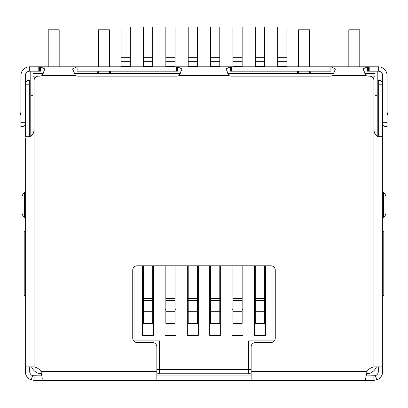 <?xml version="1.0" encoding="UTF-8"?>
<svg xmlns="http://www.w3.org/2000/svg" width="408" height="408" viewBox="0 0 408 408"><rect width="100%" height="100%" fill="white"/><g stroke="black" fill="none" stroke-linecap="round" stroke-linejoin="round"><path stroke-width="0.61" d="M156.861 373.759L159.492 373.759L159.492 340.874L134.936 340.874L134.936 266.378M273.064 266.378L273.064 340.874L248.508 340.874L248.508 373.759L251.139 373.759M35.17 77.765L32.977 75.572L32.977 95.304L30.789 95.304L30.789 135.981M372.83 77.765L375.023 75.572L375.023 73.379L364.813 73.379M333.744 73.379L227.776 73.379M180.265 73.379L74.297 73.379M43.228 73.379L32.977 73.379L32.977 75.572M377.211 135.981L377.211 95.304L375.023 95.304L375.023 75.572M376.431 366.869A10.965 10.965 0 0 1 366.445 373.759M41.743 373.759A10.965 10.965 0 0 1 31.569 366.869M30.789 95.304L30.789 71.186M377.211 71.186L377.211 95.304M248.508 373.759L159.492 373.759M25.306 297.019L24.21 294.826L24.21 231.244L25.306 231.244M42.08 66.8L40.423 66.8L44.987 69.003L41.973 75.572A5.482 5.482 0 0 1 39.556 76.133L38.459 76.133A4.386 4.386 0 0 0 34.073 80.519L34.073 130.402C33.288 134.803 31.044 136.971 27.341 136.904L25.485 136.746L28.56 136.782M365.92 66.8L367.577 66.8L367.577 71.186L378.308 71.186A4.386 4.386 0 0 1 382.694 75.572L382.694 124.435L384.887 126.628L387.08 126.628L387.08 122.247L382.694 122.247M297.621 73.379L297.621 71.732L297.075 71.186M177.46 66.8L230.54 66.8L230.54 71.186L330.939 71.186L330.939 66.8L335.504 69.003L332.489 75.572A5.482 5.482 0 0 1 330.072 76.133L231.407 76.133A5.482 5.482 0 0 1 228.99 75.572L226.006 68.865L230.54 66.8L177.46 66.8L182.024 69.003L179.01 75.572A5.482 5.482 0 0 1 176.593 76.133L77.928 76.133A5.482 5.482 0 0 1 75.511 75.572L72.527 68.865L77.061 66.8L77.061 71.186L177.46 71.186L177.46 66.8L77.928 66.8L77.928 71.186M110.925 71.186L110.379 71.732L110.379 73.379M382.694 297.019L383.79 294.826L383.79 231.244L382.694 231.244M251.139 369.378L156.861 369.378M254.429 265.792L254.429 335.391L265.394 335.391L265.394 265.792M232.065 265.792L232.065 335.391L243.03 335.391L243.03 265.792M209.702 265.792L209.702 335.391L220.662 335.391L220.662 265.792M187.338 265.792L187.338 335.391L198.298 335.391L198.298 265.792M164.97 265.792L164.97 335.391L175.935 335.391L175.935 265.792M142.606 265.792L142.606 335.391L153.571 335.391L153.571 265.792M110.379 71.732L108.732 73.379M299.268 73.379L297.621 71.732M265.394 335.391L254.429 335.391M243.03 335.391L232.065 335.391M220.662 335.391L209.702 335.391M198.298 335.391L187.338 335.391M175.935 335.391L164.97 335.391M153.571 335.391L142.606 335.391M96.676 71.186L97.221 71.732L97.221 73.379M311.324 71.186L309.137 73.379M310.779 73.379L310.779 71.732M98.864 73.379L97.221 71.732M121.12 66.402L121.12 26.918L130.331 26.918L130.331 66.402L121.12 66.402L121.12 66.8M130.331 66.8L130.331 66.402M142.606 309.101A1.097 1.097 0 0 1 143.483 310.177M143.483 311.273L143.483 323.33L152.694 323.33L152.694 300.308L143.483 300.308L143.483 311.273L152.694 311.273M143.483 300.308L143.483 298.523L152.694 298.523L152.694 265.792M143.483 265.792L143.483 298.523M152.694 298.523L152.694 300.308M152.694 310.177A1.097 1.097 0 0 1 153.571 309.101M143.483 66.402L143.483 26.918L152.694 26.918L152.694 66.402L143.483 66.402L143.483 66.8M152.694 66.8L152.694 66.402M164.97 309.101A1.097 1.097 0 0 1 165.847 310.177M165.847 311.273L165.847 323.33L175.058 323.33L175.058 300.308L165.847 300.308L165.847 311.273L175.058 311.273M165.847 300.308L165.847 298.523L175.058 298.523L175.058 265.792M165.847 265.792L165.847 298.523M175.058 298.523L175.058 300.308M175.058 310.177A1.097 1.097 0 0 1 175.935 309.101M165.847 66.402L165.847 26.918L175.058 26.918L175.058 66.402L165.847 66.402L165.847 66.8M175.058 66.8L175.058 66.402M187.338 309.101A1.097 1.097 0 0 1 188.216 310.177M188.216 311.273L188.216 323.33L197.421 323.33L197.421 300.308L188.216 300.308L188.216 311.273L197.421 311.273M188.216 300.308L188.216 298.523L197.421 298.523L197.421 265.792M188.216 265.792L188.216 298.523M197.421 298.523L197.421 300.308M197.421 310.177A1.097 1.097 0 0 1 198.298 309.101M188.216 66.402L188.216 26.918L197.421 26.918L197.421 66.402L188.216 66.402L188.216 66.8M197.421 66.8L197.421 66.402M209.702 309.101A1.097 1.097 0 0 1 210.579 310.177M210.579 311.273L210.579 323.33L219.785 323.33L219.785 300.308L210.579 300.308L210.579 311.273L219.785 311.273M210.579 300.308L210.579 298.523L219.785 298.523L219.785 265.792M210.579 265.792L210.579 298.523M219.785 298.523L219.785 300.308M219.785 310.177A1.097 1.097 0 0 1 220.662 309.101M210.579 66.402L210.579 26.918L219.785 26.918L219.785 66.402L210.579 66.402L210.579 66.8M219.785 66.8L219.785 66.402M232.065 309.101A1.097 1.097 0 0 1 232.942 310.177M232.942 311.273L232.942 323.33L242.153 323.33L242.153 300.308L232.942 300.308L232.942 311.273L242.153 311.273M232.942 300.308L232.942 298.523L242.153 298.523L242.153 265.792M232.942 265.792L232.942 298.523M242.153 298.523L242.153 300.308M242.153 310.177A1.097 1.097 0 0 1 243.03 309.101M232.942 66.402L232.942 26.918L242.153 26.918L242.153 66.402L232.942 66.402L232.942 66.8M242.153 66.8L242.153 66.402M254.429 309.101A1.097 1.097 0 0 1 255.306 310.177M255.306 311.273L255.306 323.33L264.517 323.33L264.517 300.308L255.306 300.308L255.306 311.273L264.517 311.273M255.306 300.308L255.306 298.523L264.517 298.523L264.517 265.792M255.306 265.792L255.306 298.523M264.517 298.523L264.517 300.308M264.517 310.177A1.097 1.097 0 0 1 265.394 309.101M255.306 66.402L255.306 26.918L264.517 26.918L264.517 66.402L255.306 66.402L255.306 66.8M264.517 66.8L264.517 66.402M277.67 66.402L277.67 26.918L286.88 26.918L286.88 66.402L277.67 66.402L277.67 66.8M286.88 66.8L286.88 66.402M382.684 366.705L382.684 371.566A8.772 8.772 0 0 1 376.798 379.848L373.912 380.338L366.027 380.338L365.507 379.384L366.97 371.566A10.965 10.965 0 0 1 373.927 366.869L382.536 366.869L382.694 366.537L382.694 137.047M378.298 84.793L382.684 84.793L382.684 82.6L380.491 80.407L378.298 80.407L378.298 136.481M382.684 84.793L382.684 136.991M34.073 130.402L34.073 366.869L25.306 366.869L25.306 138.608M379.44 136.782L382.515 136.746L380.659 136.904C376.966 136.981 374.717 134.813 373.927 130.402L373.927 80.519A4.386 4.386 0 0 0 369.541 76.133L368.444 76.133A5.482 5.482 0 0 1 366.027 75.572L363.043 68.865L367.577 66.8L230.54 66.8M34.073 366.869A10.965 10.965 0 0 1 41.029 371.566L42.248 378.496L41.973 380.338L156.861 380.338L156.861 346.917A4.386 4.386 0 0 0 152.475 342.531L137.129 342.531A4.386 4.386 0 0 1 132.743 338.145L132.743 270.173A4.386 4.386 0 0 1 137.129 265.792L270.871 265.792A4.386 4.386 0 0 1 275.257 270.173L275.257 338.145A4.386 4.386 0 0 1 270.871 342.531L255.525 342.531A4.386 4.386 0 0 0 251.139 346.917L251.139 380.338L366.027 380.338L365.981 375.952M373.927 130.29C374.34 134.354 376.579 136.547 380.649 136.869L380.659 136.904M34.073 130.29C33.665 134.349 31.426 136.542 27.351 136.869L27.341 136.904M25.306 122.247L20.92 122.247L20.92 126.628L23.113 126.628L25.306 124.435L25.306 75.572A4.386 4.386 0 0 1 29.692 71.186L40.423 71.186L40.423 66.8L77.928 66.8M38.184 71.186L38.184 66.8L40.423 66.8M367.577 66.8L369.816 66.8L369.816 71.186M38.184 66.8L33.935 66.8L33.935 71.186M374.065 71.186L374.065 66.8L369.816 66.8M20.92 122.247L20.92 75.572A8.772 8.772 0 0 1 29.692 66.8L33.935 66.8M374.065 66.8L378.308 66.8A8.772 8.772 0 0 1 387.08 75.572L387.08 122.247M42.095 375.88L32.645 375.707L31.202 379.848A8.772 8.772 0 0 1 25.316 371.566L25.316 366.869M34.088 375.952L34.088 380.338L41.973 380.338L41.973 375.952M382.684 112.46L382.694 115.668M378.298 366.869L378.298 371.566A4.386 4.386 0 0 1 375.355 375.707L366.027 375.952M373.912 375.952L373.912 380.338M251.139 380.338L156.861 380.338M251.139 375.952L156.861 375.952M20.92 112.062L20.4 114.51L20.92 114.623L20.4 114.51M387.08 114.623L387.6 114.51L387.08 112.062M34.088 380.338L31.202 379.848M375.355 375.707L376.798 379.848M32.645 375.707A4.386 4.386 0 0 1 29.702 371.566L29.702 366.869M25.316 136.889L25.316 82.6L27.509 80.407L29.702 80.407L29.702 136.481M25.306 89.357L25.316 90.907M378.298 114.148L378.298 117.683M382.684 90.907L382.694 91.254M382.694 218.673A2.193 2.193 0 0 1 383.622 217.117A5.482 5.482 0 0 0 385.968 212.619L385.968 197.273A5.482 5.482 0 0 0 383.622 192.775A2.193 2.193 0 0 1 382.694 191.219M25.306 191.219A2.193 2.193 0 0 1 24.378 192.775A5.482 5.482 0 0 0 22.032 197.273L22.032 212.619A5.482 5.482 0 0 0 24.378 217.117A2.193 2.193 0 0 1 25.306 218.673M67.402 380.338A87.705 87.705 0 0 0 90.204 380.338M98.43 66.8L98.43 29.779L109.39 29.779L109.39 66.8M109.39 71.186L109.39 72.721M98.43 72.94L98.43 71.186M48.215 66.8L48.215 29.779L59.18 29.779L59.18 66.8M317.796 380.338A87.705 87.705 0 0 0 340.598 380.338M348.82 66.8L348.82 29.779L359.785 29.779L359.785 66.8M298.61 66.8L298.61 29.779L309.57 29.779L309.57 66.8M309.57 71.186L309.57 72.94M298.61 72.721L298.61 71.186M121.12 61.338L130.331 61.338M121.12 57.707L130.331 57.707M143.483 61.338L152.694 61.338M143.483 57.707L152.694 57.707M165.847 61.338L175.058 61.338M165.847 57.707L175.058 57.707M188.216 61.338L197.421 61.338M188.216 57.707L197.421 57.707M210.579 61.338L219.785 61.338M210.579 57.707L219.785 57.707M232.942 61.338L242.153 61.338M232.942 57.707L242.153 57.707M255.306 61.338L264.517 61.338M255.306 57.707L264.517 57.707M277.67 61.338L286.88 61.338M277.67 57.707L286.88 57.707M373.927 366.869L373.927 130.402M75.511 75.572L41.973 75.572M41.029 371.566L156.861 371.566M251.139 371.566L366.97 371.566M366.027 75.572L332.489 75.572M228.99 75.572L179.01 75.572M39.556 71.186L39.556 66.8M176.593 71.186L176.593 66.8M231.407 71.186L231.407 66.8M330.072 71.186L330.072 66.8M368.444 71.186L368.444 66.8M29.692 71.186L29.692 66.8M378.308 66.8L378.308 71.186M25.316 84.793L29.702 84.793M385.968 212.619A5.482 5.482 0 0 1 383.622 217.117L383.622 192.775A5.482 5.482 0 0 1 385.968 197.273M22.032 197.273A5.482 5.482 0 0 1 24.378 192.775L24.378 217.117A5.482 5.482 0 0 1 22.032 212.619M28.591 136.777L25.454 136.741M379.409 136.777L382.546 136.741"/></g></svg>

